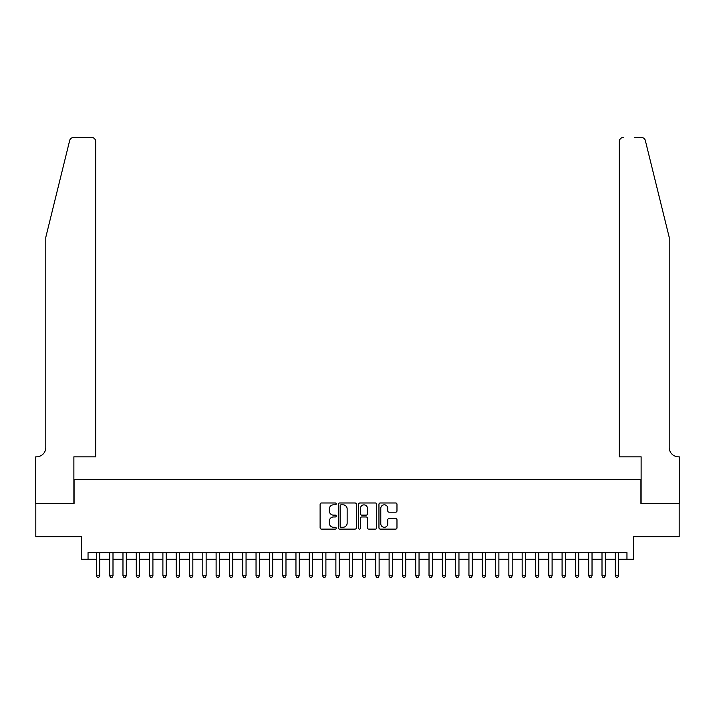 <?xml version="1.0" encoding="UTF-8"?>
<svg xmlns="http://www.w3.org/2000/svg" width="715" height="715" viewBox="0 0 715 715"><rect width="100%" height="100%" fill="white"/><g stroke="black" fill="none" stroke-linecap="round" stroke-linejoin="round"><path stroke-width="1.07" d="M336.211 503.896A0.912 0.912 0 0 0 335.299 502.985L321.419 502.985A1.305 1.305 0 0 0 320.114 504.29L320.114 527.804A1.305 1.305 0 0 0 321.419 529.109L335.299 529.109A0.912 0.912 0 0 0 336.211 528.197A0.912 0.912 0 0 0 335.299 527.277L333.503 527.277A4.183 4.183 0 0 1 329.32 523.103L329.32 521.137A4.183 4.183 0 0 1 333.503 516.963L335.299 516.963A0.912 0.912 0 0 0 336.211 516.042A0.912 0.912 0 0 0 335.299 515.131L333.503 515.131A4.183 4.183 0 0 1 329.32 510.957L329.32 508.991A4.183 4.183 0 0 1 333.503 504.817L335.299 504.817A0.912 0.912 0 0 0 336.211 503.896M395.672 512.19A1.305 1.305 0 0 0 396.977 510.885L396.977 504.29A1.305 1.305 0 0 0 395.672 502.985L380.255 502.985A1.305 1.305 0 0 0 378.95 504.29L378.95 527.804A1.305 1.305 0 0 0 380.255 529.109L395.672 529.109A1.305 1.305 0 0 0 396.977 527.804L396.977 519.832A1.305 1.305 0 0 0 395.672 518.527L389.076 518.527A1.305 1.305 0 0 0 387.771 519.832L387.771 523.782A3.495 3.495 0 0 1 384.277 527.277A3.495 3.495 0 0 1 380.782 523.782L380.782 508.311A3.495 3.495 0 0 1 384.277 504.817A3.495 3.495 0 0 1 387.771 508.311L387.771 510.885A1.305 1.305 0 0 0 389.076 512.19L395.672 512.19M88.043 559.291L88.043 552.641L626.957 552.641L626.957 559.291L633.606 559.291L633.606 536.67L679.187 536.67L679.187 503.405L640.926 503.405L640.926 479.452L74.074 479.452L74.074 503.405L35.813 503.405L35.813 536.67L81.394 536.67L81.394 559.291L96.364 559.291M356.356 504.29A1.305 1.305 0 0 0 355.051 502.985L339.643 502.985A1.305 1.305 0 0 0 338.329 504.29L338.329 527.804A1.305 1.305 0 0 0 339.643 529.109L355.051 529.109A1.305 1.305 0 0 0 356.356 527.804L356.356 504.29M359.949 502.985L375.357 502.985A1.305 1.305 0 0 1 376.671 504.29L376.671 527.804A1.305 1.305 0 0 1 375.357 529.109L368.761 529.109A1.305 1.305 0 0 1 367.456 527.804L367.456 518.268A1.305 1.305 0 0 0 366.151 516.963L361.781 516.963A1.305 1.305 0 0 0 360.467 518.268L360.467 528.197A0.912 0.912 0 0 1 359.556 529.109A0.912 0.912 0 0 1 358.644 528.197L358.644 504.29A1.305 1.305 0 0 1 359.949 502.985M99.689 559.291L109.663 559.291M112.997 559.291L122.971 559.291M126.305 559.291L136.279 559.291M139.604 559.291L149.587 559.291M152.912 559.291L162.895 559.291M166.22 559.291L176.203 559.291M179.528 559.291L189.502 559.291M192.835 559.291L202.81 559.291M206.143 559.291L216.118 559.291M219.442 559.291L229.426 559.291M232.75 559.291L242.734 559.291M246.058 559.291L256.042 559.291M259.366 559.291L269.341 559.291M272.674 559.291L282.648 559.291M285.982 559.291L295.956 559.291M299.281 559.291L309.264 559.291M312.589 559.291L322.572 559.291M325.897 559.291L335.88 559.291M339.205 559.291L349.179 559.291M352.513 559.291L362.487 559.291M365.821 559.291L375.795 559.291M379.12 559.291L389.103 559.291M392.428 559.291L402.411 559.291M405.736 559.291L415.719 559.291M419.044 559.291L429.018 559.291M432.352 559.291L442.326 559.291M445.66 559.291L455.634 559.291M458.959 559.291L468.942 559.291M472.266 559.291L482.25 559.291M485.574 559.291L495.558 559.291M498.882 559.291L508.857 559.291M512.19 559.291L522.165 559.291M525.498 559.291L535.472 559.291M538.797 559.291L548.78 559.291M552.105 559.291L562.088 559.291M565.413 559.291L575.396 559.291M578.721 559.291L588.695 559.291M592.029 559.291L602.003 559.291M605.337 559.291L615.311 559.291M618.636 559.291L626.957 559.291M341.073 504.817A0.912 0.912 0 0 0 340.161 505.728L340.161 526.365A0.912 0.912 0 0 0 341.073 527.277L342.968 527.277A4.183 4.183 0 0 0 347.15 523.103L347.15 508.991A4.183 4.183 0 0 0 342.968 504.817L341.073 504.817M367.456 508.374A3.495 3.495 0 0 0 363.962 504.879A3.495 3.495 0 0 0 360.467 508.374L360.467 513.826A1.305 1.305 0 0 0 361.781 515.131L366.151 515.131A1.305 1.305 0 0 0 367.456 513.826L367.456 508.374M99.689 552.641L99.689 575.79L96.364 575.79L96.364 552.641M99.689 575.79L98.688 577.523L97.356 577.523L96.364 575.79M69.668 140.515C70.678 138.326 70.678 138.326 69.668 140.515L45.796 237.273L45.796 447.519A9.313 9.313 0 0 1 36.483 456.831L35.75 456.831L35.75 503.405L73.877 503.405L73.877 456.831L95.694 456.831L95.694 141.472A3.995 3.995 0 0 0 91.708 137.477L73.538 137.477A3.995 3.995 0 0 0 69.668 140.515M80.661 137.477L91.708 137.477C94.112 137.736 95.444 139.059 95.694 141.472L95.694 456.831M45.796 447.519A9.313 9.313 0 0 1 36.483 456.831M661.884 207.609L645.332 140.515C644.322 138.326 644.322 138.326 645.332 140.515C644.322 138.326 644.322 138.326 645.332 140.515L669.204 237.273L669.204 447.519A9.313 9.313 0 0 0 678.517 456.831L679.25 456.831L679.25 503.405L641.123 503.405L641.123 456.831L619.306 456.831L619.306 141.472L619.306 456.831M634.339 137.477L641.462 137.477A3.995 3.995 0 0 1 645.332 140.515M623.292 137.477A3.995 3.995 0 0 0 619.306 141.472C619.556 139.059 620.888 137.736 623.292 137.477M669.204 447.519A9.313 9.313 0 0 0 678.517 456.831M112.997 552.641L112.997 575.79L109.663 575.79L109.663 552.641M112.997 575.79L111.996 577.523L110.664 577.523L109.663 575.79M126.305 552.641L126.305 575.79L122.971 575.79L122.971 552.641M126.305 575.79L125.304 577.523L123.972 577.523L122.971 575.79M139.604 552.641L139.604 575.79L136.279 575.79L136.279 552.641M139.604 575.79L138.612 577.523L137.28 577.523L136.279 575.79M152.912 552.641L152.912 575.79L149.587 575.79L149.587 552.641M152.912 575.79L151.92 577.523L150.588 577.523L149.587 575.79M166.22 552.641L166.22 575.79L162.895 575.79L162.895 552.641M166.22 575.79L165.219 577.523L163.887 577.523L162.895 575.79M179.528 552.641L179.528 575.79L176.203 575.79L176.203 552.641M179.528 575.79L178.527 577.523L177.195 577.523L176.203 575.79M192.835 552.641L192.835 575.79L189.502 575.79L189.502 552.641M192.835 575.79L191.834 577.523L190.503 577.523L189.502 575.79M206.143 552.641L206.143 575.79L202.81 575.79L202.81 552.641M206.143 575.79L205.142 577.523L203.811 577.523L202.81 575.79M219.442 552.641L219.442 575.79L216.118 575.79L216.118 552.641M219.442 575.79L218.45 577.523L217.119 577.523L216.118 575.79M232.75 552.641L232.75 575.79L229.426 575.79L229.426 552.641M232.75 575.79L231.758 577.523L230.427 577.523L229.426 575.79M246.058 552.641L246.058 575.79L242.734 575.79L242.734 552.641M246.058 575.79L245.057 577.523L243.726 577.523L242.734 575.79M259.366 552.641L259.366 575.79L256.042 575.79L256.042 552.641M259.366 575.79L258.365 577.523L257.034 577.523L256.042 575.79M272.674 552.641L272.674 575.79L269.341 575.79L269.341 552.641M272.674 575.79L271.673 577.523L270.342 577.523L269.341 575.79M285.982 552.641L285.982 575.79L282.648 575.79L282.648 552.641M285.982 575.79L284.981 577.523L283.649 577.523L282.648 575.79M299.281 552.641L299.281 575.79L295.956 575.79L295.956 552.641M299.281 575.79L298.289 577.523L296.957 577.523L295.956 575.79M312.589 552.641L312.589 575.79L309.264 575.79L309.264 552.641M312.589 575.79L311.597 577.523L310.265 577.523L309.264 575.79M325.897 552.641L325.897 575.79L322.572 575.79L322.572 552.641M325.897 575.79L324.896 577.523L323.564 577.523L322.572 575.79M339.205 552.641L339.205 575.79L335.88 575.79L335.88 552.641M339.205 575.79L338.204 577.523L336.872 577.523L335.88 575.79M352.513 552.641L352.513 575.79L349.179 575.79L349.179 552.641M352.513 575.79L351.512 577.523L350.18 577.523L349.179 575.79M365.821 552.641L365.821 575.79L362.487 575.79L362.487 552.641M365.821 575.79L364.82 577.523L363.488 577.523L362.487 575.79M379.12 552.641L379.12 575.79L375.795 575.79L375.795 552.641M379.12 575.79L378.128 577.523L376.796 577.523L375.795 575.79M392.428 552.641L392.428 575.79L389.103 575.79L389.103 552.641M392.428 575.79L391.436 577.523L390.104 577.523L389.103 575.79M405.736 552.641L405.736 575.79L402.411 575.79L402.411 552.641M405.736 575.79L404.735 577.523L403.403 577.523L402.411 575.79M419.044 552.641L419.044 575.79L415.719 575.79L415.719 552.641M419.044 575.79L418.043 577.523L416.711 577.523L415.719 575.79M432.352 552.641L432.352 575.79L429.018 575.79L429.018 552.641M432.352 575.79L431.351 577.523L430.019 577.523L429.018 575.79M445.66 552.641L445.66 575.79L442.326 575.79L442.326 552.641M445.66 575.79L444.659 577.523L443.327 577.523L442.326 575.79M458.959 552.641L458.959 575.79L455.634 575.79L455.634 552.641M458.959 575.79L457.966 577.523L456.635 577.523L455.634 575.79M472.266 552.641L472.266 575.79L468.942 575.79L468.942 552.641M472.266 575.79L471.274 577.523L469.943 577.523L468.942 575.79M485.574 552.641L485.574 575.79L482.25 575.79L482.25 552.641M485.574 575.79L484.573 577.523L483.242 577.523L482.25 575.79M498.882 552.641L498.882 575.79L495.558 575.79L495.558 552.641M498.882 575.79L497.881 577.523L496.55 577.523L495.558 575.79M512.19 552.641L512.19 575.79L508.857 575.79L508.857 552.641M512.19 575.79L511.189 577.523L509.858 577.523L508.857 575.79M525.498 552.641L525.498 575.79L522.165 575.79L522.165 552.641M525.498 575.79L524.497 577.523L523.166 577.523L522.165 575.79M538.797 552.641L538.797 575.79L535.472 575.79L535.472 552.641M538.797 575.79L537.805 577.523L536.473 577.523L535.472 575.79M552.105 552.641L552.105 575.79L548.78 575.79L548.78 552.641M552.105 575.79L551.113 577.523L549.781 577.523L548.78 575.79M565.413 552.641L565.413 575.79L562.088 575.79L562.088 552.641M565.413 575.79L564.412 577.523L563.08 577.523L562.088 575.79M578.721 552.641L578.721 575.79L575.396 575.79L575.396 552.641M578.721 575.79L577.72 577.523L576.388 577.523L575.396 575.79M592.029 552.641L592.029 575.79L588.695 575.79L588.695 552.641M592.029 575.79L591.028 577.523L589.696 577.523L588.695 575.79M605.337 552.641L605.337 575.79L602.003 575.79L602.003 552.641M605.337 575.79L604.336 577.523L603.004 577.523L602.003 575.79M618.636 552.641L618.636 575.79L615.311 575.79L615.311 552.641M618.636 575.79L617.644 577.523L616.312 577.523L615.311 575.79"/></g></svg>
